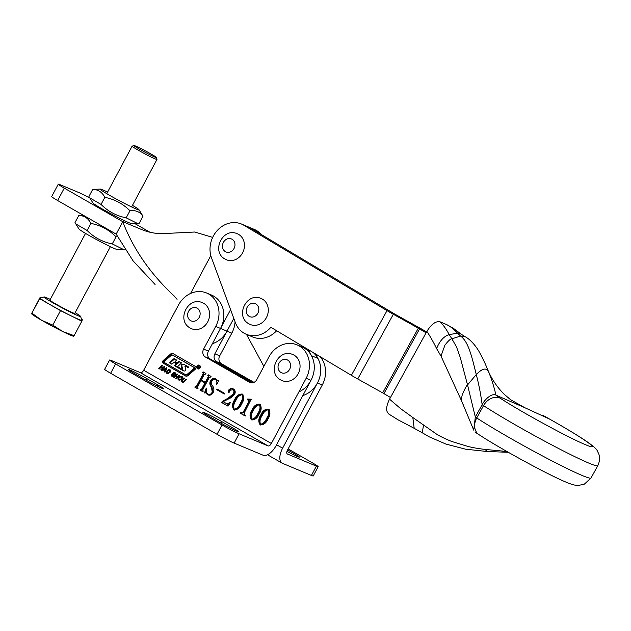<?xml version="1.0" encoding="UTF-8"?>
<svg xmlns="http://www.w3.org/2000/svg" width="631" height="631" viewBox="0 0 631 631"><rect width="100%" height="100%" fill="white"/><g stroke="black" fill="none" stroke-linecap="round" stroke-linejoin="round"><path stroke-width="0.95" d="M197.014 366.154A2.019 1.751 -67.3 0 0 200.066 367.897A2.019 1.751 -67.3 0 0 197.014 366.154M197.669 368.512A2.019 1.751 -67.3 0 0 198.102 368.985M200.059 365.806A1.727 1.507 -67.3 0 0 199.853 365.696L199.207 365.428A1.727 1.507 -67.3 0 0 197.874 368.622A1.727 1.507 -67.3 0 0 199.207 365.428M185.624 370.373A1.152 1.002 -67.3 0 0 185.743 369.458L184.922 366.343L185.285 365.972L188.156 367.621L188.866 367.147L184.378 364.576A4.038 3.51 -67.3 0 0 184.031 364.402A4.038 3.51 -67.3 0 0 182.122 364.245A1.152 1.002 -67.3 0 0 181.239 365.767L182.012 368.725L181.657 369.096L177.579 366.761L181.507 362.88L179.023 361.46L177.003 363.03L174.968 361.871L176.538 360.033L174.053 358.613L169.274 362.738L171.758 364.166L174.148 362.304L176.238 363.835L174.243 365.586L182.99 370.602A4.038 3.51 -67.3 0 0 183.329 370.776A4.038 3.51 -67.3 0 0 184.702 371.004A1.152 1.002 -67.3 0 0 185.624 370.373M181.681 369.103L182.627 369.222L182.012 368.725M183.66 370.886A4.038 3.51 -67.3 0 1 183.637 370.87L174.89 365.854L176.877 364.103L176.152 363.456M186.09 374.901A1.727 1.507 -67.3 0 0 187.786 374.656L194.656 368.614A0.576 0.505 -67.3 0 0 194.632 367.676L173.146 355.356A1.152 1.002 -67.3 0 0 172.949 355.269M194.017 368.346A0.576 0.505 -67.3 0 0 193.993 367.408L172.508 355.087A1.152 1.002 -67.3 0 0 171.372 355.245L164.226 361.531A0.576 0.505 -67.3 0 0 164.249 362.47L185.443 374.625A1.727 1.507 -67.3 0 0 187.147 374.388L194.017 368.346L194.656 368.614M195.784 368.638A1.727 1.507 -67.3 0 0 195.287 366.359L173.02 353.589A2.303 2.003 -67.3 0 0 170.756 353.904L163.287 360.475A1.727 1.507 -67.3 0 0 163.358 363.282L185.34 375.895A2.887 2.508 -67.3 0 0 188.164 375.5L195.358 369.174A1.727 1.507 -67.3 0 0 195.784 368.638M199.144 366.059L198.67 368.323L198.379 366.879L197.992 367.928L197.566 367.684L198.599 365.751L199.144 366.059L198.56 365.822M177.824 378.955L178.628 377.401L180.395 376.391L181.838 376.573L182.493 377.598L181.704 379.16L179.922 380.162L178.447 379.965L177.824 378.955L178.47 379.231L179.267 377.669L178.628 377.401M172.736 373.591L173.982 372.503L175.134 372.724L175.804 373.607L175.402 374.491L174.061 373.071L173.517 373.52L174.369 375.295L174.085 375.958L173.107 376.462L171.782 376.171L171.104 375.224L171.64 374.27L172.231 374.609L172.255 375.729L173.564 375.382L172.736 373.591L173.383 373.86L173.683 373.268L173.036 373M174.811 374.144L175.457 374.42L175.702 373.946L174.061 373.071M172.097 376.328L171.104 375.224M172.255 375.729L173.643 376.155L174.061 375.966L173.415 375.69M162.372 370.712L161.773 370.373L166.497 367.77L166.994 368.062L164.975 372.203L164.375 371.864L164.943 370.642L163.76 369.963L162.372 370.712M267.93 418.992C266.219 423.054 263.632 425.026 260.177 424.892C258.174 421.926 258.387 418.598 260.816 414.914C262.551 410.868 265.138 408.943 268.585 409.14C270.549 412.067 270.328 415.356 267.93 418.992M241.081 412.832L243.187 412.209L248.843 401.624L248.551 400.425L247.257 399.683L247.597 399.044L251.209 399.171L244.292 412.816L244.852 414.993L245.546 415.387L245.207 416.026L240.095 413.1L240.435 412.461L242.067 413.266M248.235 399.407L249.324 399.896M227.113 403.982L230.055 402.333L230.465 402.57L228.004 406.167L221.662 402.531L222.254 401.419L228.154 398.153L233.139 393.981C234.282 392.096 234.156 390.573 232.752 389.422L233.391 389.69L229.708 390.305L229.345 392.159L228.241 392.671L228.122 390.881C229.487 388.649 231.23 387.994 233.336 388.925C235.331 390.203 235.718 392.064 234.519 394.525L230.709 397.861L223.074 401.671L227.925 404.329L229.526 403.935M217.703 380.785L218.744 380.548L216.622 384.342C217.222 382.181 216.788 380.548 215.321 379.42C213.743 378.663 212.458 379.199 211.456 381.029C210.928 382.914 211.322 384.571 212.639 386.006C214.075 387.947 214.264 390.116 213.199 392.49C211.724 394.998 209.855 395.747 207.591 394.738L205.73 392.829L204.491 392.955L206.258 388.089L206.779 388.144C205.832 390.699 206.234 392.695 208.001 394.13C209.815 394.856 211.243 394.146 212.268 392.001L211.361 387.016C209.752 385.17 209.437 383.072 210.431 380.722C211.913 378.482 213.704 377.866 215.81 378.868L218.492 381.116M215.305 378.616L215.81 378.868M215.321 379.42L215.968 379.688L215.321 379.42M208.104 394.99L205.73 392.829M208.001 394.13L209.003 394.58M271.346 443.483L306.145 378.3A24.664 21.422 -67.3 0 0 297.051 344.865A24.664 21.422 -67.3 0 0 268.909 356.941L256.801 379.61A5.971 5.19 112.7 0 1 249.986 382.536A5.971 5.19 112.7 0 1 249.482 382.291L205.304 356.949A5.971 5.19 112.7 0 1 203.608 349.101L215.707 326.424A24.664 21.422 -67.3 0 0 206.613 292.997A24.664 21.422 -67.3 0 0 178.47 305.065L143.671 370.247A3.526 1.735 -60.2 0 1 140.405 372.676L268.08 445.912A3.526 1.735 119.8 0 0 271.346 443.483L143.671 370.247M205.627 374.088L204.318 374.309L201.281 379.988L205.296 382.291L208.333 376.612L207.796 375.382L208.135 374.743L211.054 376.415L210.715 377.054L209.429 377.243L202.677 389.879L203.214 391.11L202.874 391.748L199.956 390.076L200.295 389.437L201.407 389.958L202.22 389.532L201.581 389.264L204.957 382.93L200.942 380.627L197.566 386.961L198.102 388.175L197.763 388.814L194.845 387.142L195.184 386.503L196.304 387.032L197.117 386.59L196.478 386.322L203.221 373.686L202.685 372.456L203.032 371.817L205.951 373.489L205.209 373.907L205.848 374.175M200.619 389.619L201.581 389.264M195.507 386.693L196.478 386.322M224.297 394.028L216.638 389.627L216.977 388.988L224.636 393.389L224.297 394.028M241.657 403.919C239.946 407.981 237.359 409.953 233.904 409.827C231.9 406.861 232.113 403.532 234.543 399.841C236.278 395.795 238.865 393.87 242.312 394.067C244.276 397.002 244.055 400.283 241.657 403.919M259.175 413.968C257.464 418.03 254.877 420.001 251.422 419.867C249.411 416.902 249.624 413.573 252.061 409.89C253.788 405.843 256.383 403.919 259.83 404.116C261.794 407.042 261.573 410.331 259.175 413.968M158.736 368.63L162.072 365.294L162.688 365.649L161.323 367.013L162.766 367.841L164.131 366.477L164.746 366.824L161.41 370.16L160.795 369.805L162.309 368.299L160.866 367.471L159.351 368.977L158.736 368.63L159.383 368.898L162.656 365.633M166.15 372.258L166.947 370.697L168.714 369.695L170.165 369.876L170.812 370.894L170.031 372.464L168.248 373.465L166.765 373.268L166.15 372.258L166.789 372.535L167.594 370.973L166.947 370.697M173.675 377.196L177.011 373.867L177.626 374.215L176.262 375.579L177.705 376.407L179.07 375.043L179.685 375.398L176.349 378.726L175.733 378.379L177.248 376.865L175.804 376.037L174.29 377.551L173.675 377.196L174.322 377.464L177.595 374.199M181.618 380.193L183.96 377.851L184.575 378.206L181.996 381.014L183.148 381.676L186.019 379.026L186.634 379.381L184.291 381.723L183.274 382.26L181.909 381.976L181.215 381.069L181.618 380.193L182.264 380.461L184.544 378.182M182.359 381.526L183.787 381.944L184.339 381.621L183.692 381.353M268.08 445.912L239.094 433.781A14.095 0.757 -151.9 0 1 222.009 424.978L115.615 363.953A14.095 0.757 -151.9 0 1 109.62 360.009L104.651 369.316A14.095 0.757 -151.9 0 0 110.638 373.26L217.04 434.294A14.095 0.757 -151.9 0 0 234.117 443.088L263.103 455.219A14.095 6.941 119.8 0 0 276.181 445.502L310.98 380.319A24.664 21.422 -67.3 0 0 301.878 346.892L297.051 344.865M251.84 382.891L210.139 358.968A5.971 5.19 112.7 0 1 208.435 351.12L220.542 328.451A24.664 21.422 -67.3 0 0 211.44 295.016L206.613 292.997M219.422 422.249L208.782 416.144A14.095 0.757 -151.9 0 1 202.788 412.201A14.095 0.757 -151.9 0 1 221.662 421.532L232.303 427.637A14.095 0.757 -151.9 0 1 238.297 431.58A14.095 0.757 -151.9 0 1 219.422 422.249M144.941 379.523L134.3 373.426A14.095 0.757 -151.9 0 1 128.314 369.482A14.095 0.757 -151.9 0 1 147.189 378.813L157.829 384.918A14.095 0.757 -151.9 0 1 163.815 388.862A14.095 0.757 -151.9 0 1 144.941 379.523M109.62 360.009A14.095 0.757 -151.9 0 1 111.411 360.546L140.405 372.676M202.914 391.67L199.956 390.076M200.595 390.344L200.91 389.753M202.22 389.532L205.603 383.198L204.957 382.93M205.603 383.198L200.942 380.627M197.803 388.743L194.845 387.142M195.492 387.41L195.799 386.827M197.117 386.59L203.868 373.954L203.221 373.686M203.868 373.954L202.969 372.613M203.608 372.882L202.685 372.456M203.332 372.724L203.632 372.164M208.333 376.612L208.971 376.888L205.943 382.56L205.296 382.291M208.971 376.888L208.08 375.54M208.719 375.816L207.796 375.382M208.443 375.65L208.743 375.09M208.648 394.399C210.462 395.132 211.89 394.422 212.915 392.269L212.268 392.001M212.915 392.269L212.008 387.292C210.399 385.438 210.084 383.34 211.07 380.99L210.431 380.722M211.07 380.99L215.621 378.766M218.436 381.092L217.853 380.848M217.403 383.585L215.968 379.688M205.304 392.758L206.424 389.666M206.739 388.286L206.258 388.089M224.336 393.949L216.638 389.627M217.277 389.903L217.577 389.335M228.051 406.096L222.309 402.799L222.901 401.687L228.801 398.421L228.154 398.153M228.801 398.421L233.785 394.249L233.139 393.981M233.785 394.249C234.929 392.364 234.795 390.841 233.391 389.69M228.887 392.939L228.769 391.149L228.122 390.881M228.769 391.149C230.134 388.917 231.869 388.262 233.983 389.193M222.309 402.799L221.662 402.531M222.901 401.687L222.254 401.419M234.543 410.095C232.539 407.129 232.752 403.801 235.182 400.109L234.543 399.841M235.182 400.109C236.917 396.063 239.512 394.138 242.959 394.336M242.47 394.911L242.62 394.974C243.637 397.68 243.101 400.504 241.026 403.461C239.709 406.861 237.658 408.864 234.89 409.456L234.243 409.188C237.019 408.588 239.062 406.593 240.379 403.185C242.462 400.235 242.99 397.404 241.973 394.706L242.359 394.872M241.026 403.461L240.379 403.185M242.62 394.974L241.973 394.706C239.212 395.306 237.161 397.262 235.82 400.575C233.778 403.54 233.257 406.411 234.243 409.188M245.246 415.955L240.095 413.1M240.734 413.368L241.042 412.808M241.72 413.1L243.834 412.477L243.187 412.209M243.834 412.477L249.49 401.892L248.843 401.624M249.49 401.892L248.551 400.425M249.19 400.693L247.257 399.683M247.896 399.951L248.204 399.391M248.874 399.683L251.856 399.439M252.061 420.143C250.057 417.178 250.27 413.849 252.7 410.158L252.061 409.89M252.7 410.158C254.435 406.112 257.03 404.187 260.477 404.384M259.988 404.96L260.138 405.023C261.147 407.721 260.619 410.552 258.536 413.502C257.219 416.91 255.176 418.905 252.4 419.505L251.761 419.236C254.53 418.637 256.58 416.641 257.898 413.234C259.972 410.284 260.508 407.452 259.491 404.755L259.877 404.913M258.536 413.502L257.898 413.234M260.138 405.023L259.491 404.755C256.73 405.354 254.672 407.31 253.331 410.623C251.296 413.581 250.767 416.452 251.761 419.236M260.824 425.168C258.813 422.194 259.025 418.874 261.463 415.182L260.816 414.914M261.463 415.182C263.19 411.136 265.785 409.211 269.232 409.409M268.743 409.976L268.893 410.047C269.91 412.745 269.374 415.577 267.299 418.527C265.982 421.934 263.932 423.929 261.163 424.529L260.516 424.253C263.293 423.661 265.335 421.666 266.653 418.258C268.735 415.308 269.263 412.477 268.246 409.779L268.632 409.937M267.299 418.527L266.653 418.258M268.893 410.047L268.246 409.779C265.485 410.379 263.435 412.335 262.094 415.64C260.051 418.605 259.53 421.476 260.516 424.253M164.707 366.808L163.405 368.11L162.766 367.841M162.309 368.299L162.948 368.567L161.441 370.074L160.795 369.805M162.948 368.567L160.866 367.471M162.459 370.665L161.773 370.373M162.419 370.642L165.377 369.009M165.874 370.358L165.251 370.097L166.955 368.141M165.006 372.124L164.375 371.864M165.298 371.541L165.59 370.918L164.943 370.642M165.59 370.918L163.76 369.963M166.6 368.875L166.024 368.63L164.375 369.6L165.251 370.097M167.594 370.973L169.36 369.963L168.714 369.695M169.36 369.963L170.804 370.145M167.412 373.536L166.789 372.535M170.062 372.385L170.709 371.233L170.354 370.594L168.84 370.255L167.562 371.052L166.892 372.195L167.223 372.811L168.769 373.173L170.062 372.385L169.416 372.116L170.07 370.957L168.84 370.255M170.709 371.233L170.07 370.957M168.769 373.173L168.122 372.905L169.416 372.116M167.223 372.811L168.122 372.905M167.862 373.079L167.428 372.897M173.683 373.268L174.621 372.771L173.982 372.503M174.621 372.771L175.781 373M175.702 373.946L175.055 373.67M175.347 373.489L174.708 373.339L175.347 373.489M171.75 375.492L172.279 374.538M172.894 375.997L173.643 376.155L172.894 375.997M174.061 375.966L173.564 375.382M174.211 375.65L173.446 375.027M174.093 375.295L172.847 373.938M179.646 375.374L178.344 376.675L177.705 376.407M176.412 378.663L175.733 378.379M176.38 378.647L177.887 377.133L177.248 376.865M177.887 377.133L175.804 376.037M179.267 377.669L181.042 376.66L180.395 376.391M181.042 376.66L182.485 376.841M179.086 380.233L178.47 379.231M181.736 379.081L182.391 377.93L182.028 377.291L180.513 376.952L179.236 377.748L178.565 378.9L178.896 379.507L180.442 379.87L181.736 379.081L181.097 378.813L181.744 377.661L181.389 377.022L180.513 376.952M182.391 377.93L181.744 377.661M180.442 379.87L179.803 379.602L181.097 378.813M178.896 379.507L179.803 379.602M179.543 379.783L179.109 379.594M183.006 381.794L183.787 381.944L183.006 381.794M184.339 381.621L186.595 379.365M182.556 382.252L181.215 381.069M181.854 381.337L182.264 380.461M173.146 353.668A2.303 2.003 -67.3 0 0 171.403 354.172L163.934 360.743A1.727 1.507 -67.3 0 0 164.005 363.559L185.908 376.123M174.89 365.854L174.243 365.586M174.124 362.297L176.798 363.724M174.629 358.936L169.92 363.006L171.829 364.103M169.92 363.006L169.274 362.738M177.027 363.038L177.65 363.298M179.598 361.792L177.903 363.251M184.347 364.56A4.038 3.51 -67.3 0 0 182.769 364.513A1.152 1.002 -67.3 0 0 181.886 366.035L182.659 368.993M185.9 366.232L188.235 367.565M197.874 368.622L198.52 368.89A1.727 1.507 -67.3 0 0 198.741 368.961M199.625 365.333A2.019 1.751 -67.3 0 0 198.986 365.357M198.939 366.043L198.41 366.816L199.309 366.193L198.931 366.035M198.915 367.108L198.379 366.879M198.024 367.873L197.566 367.684M199.309 367.226L198.623 366.934M246.476 334.367L263.876 366.359M298.873 391.922A24.664 21.422 -67.3 0 0 311.469 355.71L308.102 349.511M302.841 395.566A24.664 21.422 -67.3 0 0 317.914 358.4L315.468 353.904M488.717 451.575L487.858 451.591L484.711 449.39L506.874 451.48M422.447 432.882L414.188 428.315L412.816 417.501L400.803 408.793L389.54 399.171L426.872 331.393C430.318 336.568 433.56 342.31 436.605 348.604L440.998 356.097L461.19 400.046M463.391 405.134L462.239 402.483C461.324 400.764 461.379 398.066 462.381 394.391C465.252 387.97 466.972 384.823 467.547 384.949L475.324 417.036L473.731 430.129L462.239 402.483M484.711 449.39C479.331 448.68 474.835 448.105 468.281 446.527L452.332 441.661C448.838 440.509 439.76 436.171 437.275 434.625L412.816 417.501M440.998 356.097L444.934 345.157C448.373 340.724 450.692 338.61 451.899 338.808L456.521 346.932L460.283 357.54L467.547 384.949L476.263 374.546C478.905 384.579 480.869 394.635 482.147 404.731C485.318 398.24 492.835 392.868 495.919 395.124C494.144 387.071 491.628 379.128 488.362 371.28C486.059 367.51 482.029 368.599 476.263 374.546C471.609 355.49 468.21 341.576 460.598 336.071L451.899 338.808L449.185 334.627C443.885 336.236 439.689 340.898 436.605 348.604M440.115 321.834C443.609 325.383 446.63 329.642 449.185 334.627L457.491 333.16L460.598 336.071L464.321 336.291L460.882 333.933L457.491 333.16C454.304 329.508 450.66 326.629 446.559 324.531L440.115 321.834C435.84 320.903 431.423 324.089 426.872 331.393M389.54 399.171C385.833 406.79 385.707 411.798 389.146 414.196M488.236 370.965L487.605 369.443C490.208 375.918 495.319 385.423 504.169 394.233L510.526 399.675L524.803 407.705L495.919 395.124L500.288 398.224A14.095 11.066 123.2 0 0 483.535 405.638A84.562 5.009 28.9 0 0 482.131 404.723L475.332 417.044A84.562 5.009 28.9 0 1 476.736 417.959A72.234 4.275 28.9 0 0 581.782 475.317A72.234 4.275 28.9 0 0 591.002 477.998L584.401 484.111L578.485 485.444C575.748 485.625 571.497 484.482 565.747 482.013C547.511 474.473 499.421 448.184 478.976 434.656L474.875 432.006M485.996 365.743L487.597 369.427M524.803 407.697L549.341 418.968A14.095 1.751 -60.7 0 1 549.443 419L542.794 415.245M500.288 398.224C519.739 411.144 567.916 437.449 584.834 444.398C604.198 452.798 583.99 438.324 549.341 418.968M351.388 375.327L387.016 310.633L243.818 225.228A24.664 21.422 -67.3 0 0 241.46 224.037A24.664 21.422 -67.3 0 0 217.048 230.749A24.664 21.422 -67.3 0 0 211.488 257.771L235.316 322.496A24.664 21.422 -67.3 0 0 246.248 334.272A24.664 21.422 -67.3 0 0 270.88 327.308L351.388 375.327A17.621 1.073 -151.2 0 0 357.714 378.971L382.678 392.868L418.306 328.175L393.342 314.27L394.722 314.057L419.686 327.962A17.621 1.073 -151.2 0 1 426.012 331.598L426.556 331.922M394.722 314.057L250.255 227.925A24.664 21.422 -67.3 0 0 247.904 226.734L241.46 224.037M246.248 334.272L252.684 336.97A24.664 21.422 -67.3 0 0 276.646 330.754M387.016 310.633A17.621 1.073 28.8 0 0 393.342 314.27L357.714 378.971M390.51 397.514L382.678 392.868M419.686 327.962L418.306 328.175L426.067 332.782M261.392 234.558A24.664 21.422 -67.3 0 0 254.348 229.432L247.904 226.734M233.801 318.379L214.879 353.817A5.971 5.19 -67.3 0 0 216.575 361.666L253.205 382.67M212.402 343.698A24.664 21.422 -67.3 0 0 226.986 331.141L231.814 333.168L219.706 355.837A5.971 5.19 -67.3 0 0 221.41 363.685L253.985 382.37M230.583 309.64L220.542 328.451L215.707 326.424M190.562 293.47L210.817 255.634M89.76 197.889A14.095 0.757 28.1 0 0 79.411 192.794L60.087 184.709A14.095 0.757 28.1 0 0 58.297 184.173A14.095 0.757 28.1 0 0 64.283 188.117L122.761 221.686L116.159 234.117L133.078 260.863L155.092 284.486M212.434 237.319L194.719 232.019L170.599 233.225C160.384 234.44 150.943 233.296 142.251 229.794L122.761 221.686C133.038 248.614 149.839 273.065 173.146 295.04L174.566 296.333M177.074 299.323L173.146 295.04M58.297 184.173L51.663 196.588A14.095 0.757 28.1 0 0 57.658 200.532L116.159 234.117M150.028 232.279L134.687 223.492M235.071 321.842A24.664 21.422 112.7 0 1 231.814 333.168M320.177 356.712A24.664 21.422 112.7 0 1 322.252 385.044L287.452 450.218A3.526 1.735 119.8 0 0 287.31 453.949A3.526 1.735 119.8 0 0 287.405 453.997L287.215 453.886M313.11 352.5A24.664 21.422 112.7 0 1 317.425 383.017L282.617 448.199A14.095 6.941 119.8 0 0 282.049 463.115A14.095 6.941 119.8 0 0 282.428 463.304L311.422 475.435L316.391 466.128L287.405 453.997M288.138 448.925L312.195 462.72A14.095 0.757 -151.9 0 1 318.182 466.664L313.213 475.971A14.095 0.757 -151.9 0 1 311.422 475.435M287.633 449.879L293.502 453.247A14.095 0.757 -151.9 0 1 299.488 457.191A14.095 0.757 -151.9 0 1 286.971 451.354M318.182 466.664A14.095 0.757 -151.9 0 1 316.391 466.128M151.006 153.98A12.683 0.678 28.1 0 0 134.048 145.556A12.683 0.678 28.1 0 0 139.412 149.129A12.683 0.678 28.1 0 0 150.825 155.21A12.683 0.678 28.1 0 0 156.393 157.49A12.683 0.678 28.1 0 0 151.006 153.98M156.393 157.49L156.977 159.391A14.095 0.757 -151.9 0 1 156.977 159.438A14.095 0.757 -151.9 0 1 138.102 150.099A14.095 0.757 -151.9 0 1 132.108 146.155A14.095 0.757 -151.9 0 1 132.147 146.132L134.048 145.556M85.532 233.391L49.912 300.104A14.095 0.757 28.1 0 0 55.899 304.047A14.095 0.757 28.1 0 0 74.773 313.378L110.393 246.674M75.16 312.66A20.72 1.112 -151.9 0 1 80.618 316.431A20.72 1.112 -151.9 0 1 71.516 312.708A20.72 1.112 -151.9 0 1 52.878 302.777A20.72 1.112 -151.9 0 1 44.123 296.941A20.72 1.112 -151.9 0 1 50.291 299.386M80.618 316.431L81.785 320.232A23.536 1.262 -151.9 0 1 71.445 316.005A23.536 1.262 -151.9 0 1 50.259 304.718A23.536 1.262 -151.9 0 1 40.321 298.092L44.123 296.941M41.267 297.808L40.195 297.28L39.69 298.684L60.513 310.626L81.841 321.171L82.346 319.767L81.486 319.27M81.841 321.171L74.103 335.66L62.808 331.575L52.775 325.115L41.733 320.327L31.952 313.173L31.574 313.654L40.195 297.28M73.724 336.142L74.103 335.66M39.69 298.684L31.574 313.654M60.513 310.626L52.775 325.115M31.55 313.749L31.716 313.93A23.891 1.278 -151.9 0 0 41.733 320.327A23.891 1.278 28.1 0 0 62.808 331.575A23.891 1.278 28.1 0 0 73.401 336.197L73.709 336.236M75.815 223.926L78.993 229.006A22.022 1.175 28.1 0 0 88.324 235.024A22.022 1.175 28.1 0 0 117.681 249.655L123.447 249.482L112.255 243.905C102.537 241.996 94.161 237.532 87.125 230.504L75.815 223.926L75.018 222.546L78.796 215.463C84.183 215.557 88.222 218.208 90.911 223.413L87.125 230.504M83.316 215.25L78.796 215.463M125.064 249.371L123.447 249.482M90.911 223.413C100.621 225.322 108.997 229.794 116.041 236.822L117.587 236.704M116.041 236.822L112.255 243.905M89.736 197.85L92.915 202.93A22.022 1.175 28.1 0 0 102.246 208.948A22.022 1.175 28.1 0 0 131.603 223.587L137.369 223.413L126.176 217.837C116.459 215.928 108.082 211.456 101.047 204.428L89.736 197.85L88.939 196.478L92.718 189.387C98.105 189.489 102.143 192.139 104.833 197.345L101.047 204.428M107.593 192.069A22.022 1.175 28.1 0 0 100.313 189.079A22.022 1.175 28.1 0 0 109.534 195.294A22.022 1.175 28.1 0 0 129.686 206.014A22.022 1.175 28.1 0 0 138.994 209.737A22.022 1.175 28.1 0 0 132.463 205.343M100.313 189.079L92.718 189.387M104.833 197.345C114.542 199.254 122.919 203.718 129.962 210.746C135.649 210.013 139.987 211.827 142.977 216.196L139.191 223.279L137.369 223.413M129.962 210.746L126.176 217.837M142.977 216.196L138.994 209.737M226.497 259.791L225.117 259.112C210.833 251.73 222.759 226.947 237.382 233.793A14.095 12.241 112.7 0 1 238.565 234.377A14.095 12.241 112.7 0 1 242.919 252.211A14.095 12.241 112.7 0 1 226.497 259.791A14.095 12.241 112.7 0 1 225.314 259.207M250.326 324.523L248.945 323.837C234.653 316.454 246.587 291.672 261.21 298.518A14.095 12.241 112.7 0 1 262.393 299.102A14.095 12.241 112.7 0 1 266.747 316.943A14.095 12.241 112.7 0 1 250.326 324.523A14.095 12.241 112.7 0 1 249.135 323.932M280.898 380.036A14.095 12.241 -67.3 0 0 282.089 380.619A14.095 12.241 -67.3 0 0 298.51 373.039A14.095 12.241 -67.3 0 0 294.156 355.206A14.095 12.241 -67.3 0 0 292.973 354.622C278.35 347.776 266.416 372.558 280.708 379.941L282.089 380.619M190.459 328.159A14.095 12.241 -67.3 0 0 191.65 328.751A14.095 12.241 -67.3 0 0 208.072 321.171A14.095 12.241 -67.3 0 0 203.718 303.33A14.095 12.241 -67.3 0 0 202.535 302.746C187.912 295.9 175.978 320.682 190.27 328.065L191.65 328.751M176.806 364.197L176.167 363.929M310.98 380.319L306.145 378.3M208.435 351.12L203.608 349.101M210.139 358.968L205.304 356.949M250.515 382.717L249.482 382.291M234.117 443.088L239.094 433.781M217.04 434.294L222.009 424.978M110.638 373.26L115.615 363.953M146.376 380.335L147.189 378.813M157.206 386.077L157.829 384.918M220.85 423.054L221.662 421.532M231.687 428.796L232.303 427.637M212.008 387.292L211.361 387.016M173.809 374.782L173.162 374.514M163.934 360.743L163.287 360.475M171.403 354.172L170.756 353.904M185.837 376.1L185.34 375.895M164.005 363.559L163.358 363.282M187.786 374.656L187.147 374.388M194.632 367.676L193.993 367.408M173.146 355.356L172.508 355.087M183.637 370.87L182.99 370.602M174.787 362.573L174.148 362.304M181.886 366.035L181.239 365.767M182.769 364.513L182.122 364.245M199.183 366.09L198.607 365.854M311.469 355.71L317.914 358.4M591.002 477.998L597.802 465.686A72.234 4.275 28.9 0 1 588.573 462.996A72.234 4.275 28.9 0 1 483.535 405.638L476.736 417.959A14.095 11.066 123.2 0 0 478.976 434.656M487.992 451.599L465.583 449.185L446.046 444.121L429.151 436.802L422.249 432.756L423.496 425.357M250.255 227.925L243.818 225.228M383.94 393.594L419.568 328.901M220.542 328.451L226.986 331.141M64.283 188.117L57.658 200.532M276.583 444.737L282.617 448.199M317.425 383.017L322.252 385.044M216.575 361.666L221.41 363.685M214.879 353.817L219.706 355.837M292.887 454.407L293.502 453.247M225.401 251.651A7.044 6.121 -67.3 0 0 234.038 248.496A7.044 6.121 -67.3 0 0 232.034 239.236A7.044 6.121 -67.3 0 0 223.398 242.391A7.044 6.121 -67.3 0 0 225.401 251.651M249.229 316.376A7.044 6.121 -67.3 0 0 257.866 313.221A7.044 6.121 -67.3 0 0 255.863 303.961A7.044 6.121 -67.3 0 0 247.226 307.116A7.044 6.121 -67.3 0 0 249.229 316.376M280.992 372.479A7.044 6.121 -67.3 0 0 289.629 369.324A7.044 6.121 -67.3 0 0 287.626 360.064A7.044 6.121 -67.3 0 0 278.989 363.219A7.044 6.121 -67.3 0 0 280.992 372.479M190.554 320.603A7.044 6.121 -67.3 0 0 199.191 317.448A7.044 6.121 -67.3 0 0 197.188 308.188A7.044 6.121 -67.3 0 0 188.551 311.351A7.044 6.121 -67.3 0 0 190.554 320.603M182.304 369.364L181.657 369.096M169.621 370.287L170.267 370.555M174.535 373.134L175.181 373.41M172.421 375.816L173.068 376.084M181.302 376.983L181.941 377.251M182.509 381.605L183.156 381.873M186.24 374.972L185.593 374.704M173.052 355.308L172.413 355.04M487.866 451.528L508.31 452.301M462.113 402.262L460.993 399.573M414.204 428.323L397.893 419.733L388.593 413.889M460.89 333.941L453.31 328.262L446.882 324.697M487.542 369.45C485.712 364.544 483.03 358.865 479.497 352.413C478.101 349.416 471.491 339.573 464.329 336.299M597.802 465.686C600.933 458.958 598.985 454.533 598.748 453.918L597.415 451.11C596.871 449.185 592.911 445.707 585.552 440.69C576.75 434.822 564.713 427.589 549.443 419M282.049 463.115L267.505 454.777M132.108 146.155L106.742 193.67M99.453 207.323L99.051 208.064M156.977 159.438L131.611 206.944M124.315 220.598L123.558 222.017"/></g></svg>
